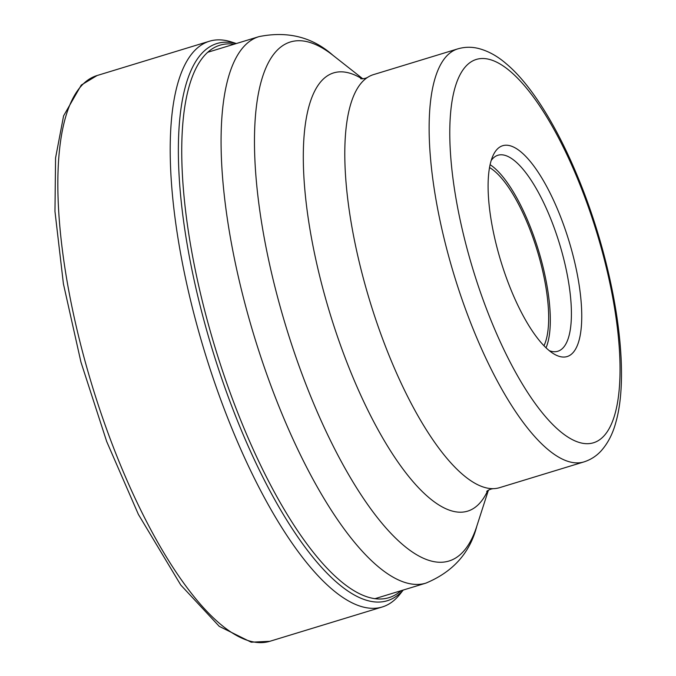 <?xml version="1.0" encoding="UTF-8"?>
<svg xmlns="http://www.w3.org/2000/svg" width="676" height="676" viewBox="0 0 676 676"><rect width="100%" height="100%" fill="white"/><g stroke="black" fill="none" stroke-linecap="round" stroke-linejoin="round"><path stroke-width="1.01" d="M236.355 43.534L231.403 41.946A295.775 95.316 73 0 0 209.467 41.219A295.775 95.316 73 0 0 197.223 326.187A295.775 95.316 73 0 0 382.219 606.989A295.775 95.316 73 0 0 400.006 594.128L403.234 590.047M489.542 167.555A98.595 31.772 -107 0 1 539.668 258.993A98.595 31.772 -107 0 1 543.952 345.749M546.022 347.802A102.473 33.023 73 0 0 540.961 258.967A102.473 33.023 73 0 0 490.108 164.69M491.198 160.491A102.473 33.023 -107 0 1 497.958 155.243A102.473 33.023 -107 0 1 562.052 252.528A102.473 33.023 -107 0 1 557.81 351.258A102.473 33.023 -107 0 1 549.275 350.675M498.161 251.878A110.239 35.524 -107 0 1 493.074 155.497A110.239 35.524 -107 0 1 571.668 250.323A110.239 35.524 -107 0 1 553.619 353.768A110.239 35.524 -107 0 1 498.161 251.878M364.516 282.669A215.931 69.586 -107 0 1 368.006 77.115A215.931 69.586 -107 0 1 373.448 74.63L457.796 48.875A215.931 69.586 73 0 0 448.813 256.753A215.931 69.586 73 0 0 448.856 256.914A215.931 69.586 73 0 0 583.912 461.919L499.572 487.666A215.931 69.586 -107 0 1 493.666 488.655A215.931 69.586 -107 0 1 364.516 282.669M401.02 590.723A288.872 93.094 -107 0 1 208.14 323.508A288.872 93.094 -107 0 1 234.15 44.21M236.254 43.568A291.339 93.888 73 0 0 204.989 324.235A291.339 93.888 73 0 0 403.124 590.08M382.219 606.989L269.859 641.296A295.775 95.316 -107 0 1 84.863 360.494A295.775 95.316 -107 0 1 97.099 75.526L209.467 41.219M488.427 490.117L476.791 526.249A271.321 87.441 -107 0 1 386.342 528.37A271.321 87.441 -107 0 1 279.281 303.448A271.321 87.441 -107 0 1 279.247 303.33A271.321 87.441 -107 0 1 333.006 55.347C312.439 37.07 287.765 30.834 258.993 36.622A285.711 92.071 73 0 0 247.137 311.763A285.711 92.071 73 0 0 247.171 311.889A285.711 92.071 73 0 0 425.872 583.135L374.757 598.742M468.096 252.511A200.409 64.583 73 0 0 587.571 443.693A200.409 64.583 73 0 0 601.775 249.841A200.409 64.583 73 0 0 601.733 249.689A200.409 64.583 73 0 0 482.25 58.508A200.409 64.583 73 0 0 468.054 252.368A200.409 64.583 -107 0 0 468.096 252.511M362.091 78.872A229.156 73.853 73 0 0 324.252 293.714A229.156 73.853 73 0 0 487.776 490.497M269.859 641.296L251.219 642.2L219.269 626.365L180.779 585.036L138.386 514.402L106.707 441.572L80.943 362.091L63.409 283.802L54.967 211.427L55.567 157.947L63.586 115.858L81.289 85.049L97.099 75.526M258.993 36.622L207.887 52.229M583.912 461.919C590.68 459.748 596.452 456.038 601.226 450.782C607.961 443.177 612.853 433.646 615.887 422.187C626.711 384.348 621.616 319.478 602.654 249.883C580.845 169.879 542.794 94.268 506.248 63.747C497.367 56.023 488.038 50.911 478.245 48.41C471.392 46.745 464.573 46.906 457.796 48.875M368.006 77.115C366.096 78.306 363.663 78.855 360.714 78.771M486.695 491.351C489.035 489.652 491.359 488.748 493.666 488.655M362.843 78.83L333.006 55.347M476.791 526.249C469.947 552.9 452.971 571.862 425.872 583.135"/></g></svg>
